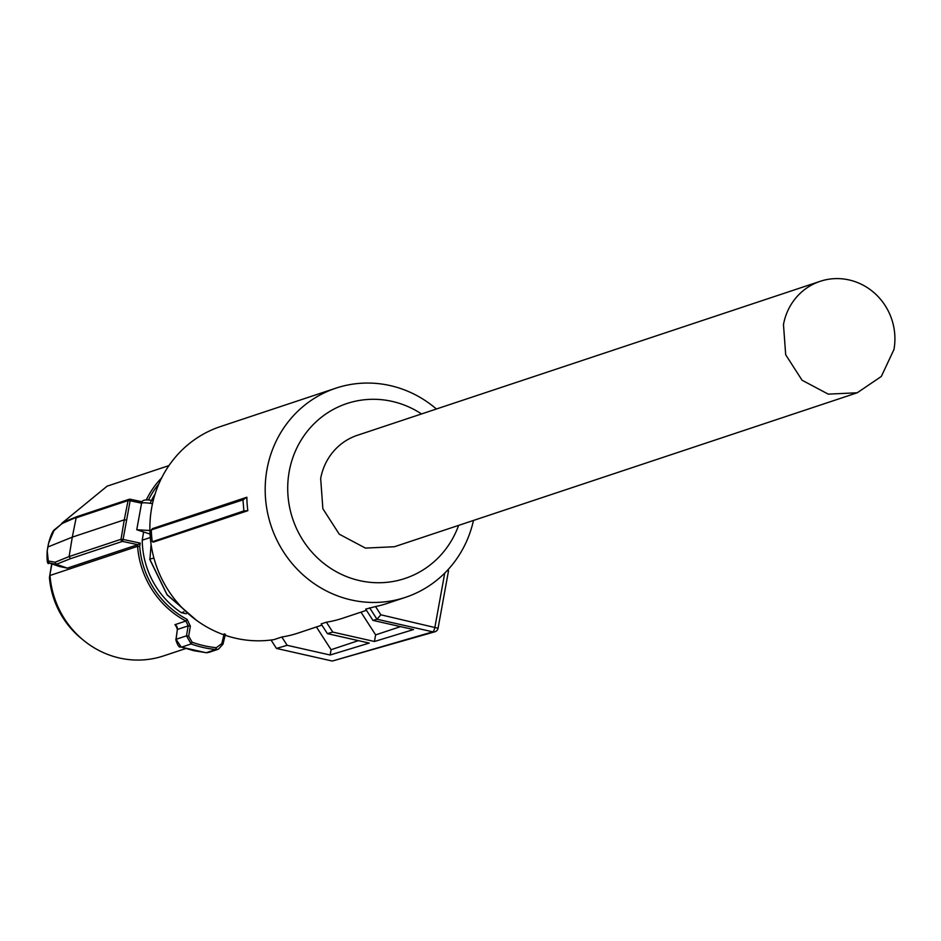 <?xml version="1.0" encoding="UTF-8"?>
<svg xmlns="http://www.w3.org/2000/svg" width="941" height="941" viewBox="0 0 941 941"><rect width="100%" height="100%" fill="white"/><g stroke="black" fill="none" stroke-linecap="round" stroke-linejoin="round"><path stroke-width="1.41" d="M436.401 409.006A110.226 104.945 71.6 0 0 335.866 388.174L220.559 426.532A110.226 104.945 71.6 0 0 151.689 507.705A110.226 104.945 71.6 0 0 273.972 639.621L281.829 637.01A110.226 104.945 71.6 0 0 298.015 633.093L321.916 625.142M335.866 388.174A110.226 104.945 71.6 0 0 266.997 469.336A110.226 104.945 71.6 0 0 405.453 597.347A110.226 104.945 71.6 0 0 473.476 520.444M271.055 640.033L276.454 648.42L287.181 645.314L330.126 655.007L369.225 643.079L327.397 633.634L321.14 623.93L326.386 622.189A110.226 104.945 71.6 0 0 342.559 618.272L366.472 610.321M400.501 626.624L375.635 634.893L374.436 641.491L413.546 629.564L372.965 620.401L365.696 609.109L375.541 606.545A110.226 104.945 71.6 0 0 387.116 603.452L405.453 597.347M152.501 528.619L246.848 497.236A110.226 104.945 71.6 0 0 247.836 510.704L243.884 510.904L242.966 499.871L151.289 529.912L152.501 528.619M151.289 529.912A112.955 107.545 71.6 0 0 152.242 541.769L153.489 542.087L247.836 510.704M458.608 525.396A92.159 87.748 -108.4 0 1 352.357 578.656A92.159 87.748 -108.4 0 1 289.228 471.429A92.159 87.748 -108.4 0 1 421.533 413.946M281.829 637.01L287.181 645.314M330.126 655.007L331.091 649.713L316.423 626.965M331.091 649.713L358.38 640.633M327.397 633.634L332.761 632.081L326.386 622.189M375.635 634.893L360.979 612.144M374.436 641.491L332.761 632.081M372.965 620.401L376.988 619.237L369.625 607.804M375.541 606.545L380.858 614.802L376.988 619.237L432.825 631.846A4.517 4.293 73.8 0 0 434.977 631.764M448.375 570.681L446.999 570.775M246.848 497.236L242.966 499.871M152.242 541.769L243.884 510.904M276.454 648.42L332.302 661.041L432.825 631.846A4.517 1.2 102.7 0 0 432.836 631.846A4.517 1.2 102.7 0 0 434.942 627.024L444.74 573.093M380.858 614.802L438.071 628.259A4.517 4.517 0 0 1 434.883 631.787L332.302 661.041M153.912 558.095L149.654 559.13L167.075 594.865L196.81 620.554M151.348 500.412L151.336 500.412C144.82 499.224 141.562 500.224 141.538 503.4L136.751 529.748L149.901 530.501M136.751 529.748L150.031 534.041M151.089 544.592L149.913 559.436L167.075 594.618L196.163 620.072M151.454 500.471L150.113 503.317A10.845 1.647 -169.7 0 0 142.009 503.023A10.845 1.647 -169.7 0 0 141.538 503.4M152.513 503.576L150.113 503.317M143.502 532.559L142.232 540.205L150.278 537.523M155.077 494.013A84.925 80.855 71.6 0 0 151.442 500.424M183.801 611.873L181.366 612.685A84.925 80.855 71.6 0 1 156.406 587.349A84.925 80.855 -108.4 0 1 142.232 540.205M141.585 503.164L130.14 500.753L123.095 539.464L140.233 543.098L139.68 546.309L137.574 546.345L50.002 575.469A89.442 85.161 71.6 0 0 64.67 619.107A89.442 85.161 71.6 0 0 83.443 640.233A89.442 85.161 71.6 0 0 119.519 658.018A89.442 85.161 71.6 0 0 163.558 655.912L185.553 648.608M181.366 612.685L186.259 613.767M224.193 633.799L221.817 643.62L216.301 647.69A106.768 101.652 -108.4 0 1 204.079 645.714A106.768 101.652 -108.4 0 1 192.129 642.232L188.671 636.128L190.364 626.165L187.106 619.39A87.795 83.596 -108.4 0 1 154.065 588.913A87.795 83.596 -108.4 0 1 139.68 546.309M126.329 520.02L124.259 519.844L128.058 500.577L130.14 500.753L130.129 499.224L142.256 501.776M123.095 539.464L121.024 539.287L124.259 519.844L72.292 537.135L69.105 556.566L121.024 539.287A1.811 1.717 -108.4 0 0 122.412 541.404L123.095 539.464M70.493 558.672L56.307 564.294L55.096 562.224L69.105 556.566L70.493 558.672L122.412 541.404L137.821 544.663L140.233 543.098M187.106 619.39L185.906 621.025L188.188 625.871L190.364 626.165M188.671 636.128L186.483 635.834L188.188 625.871L177.367 629.47A4.517 4.305 71.6 0 0 174.967 624.671L176.849 627.506M192.129 642.232L191.129 643.962L186.483 635.834L176.026 639.315L181.201 647.032M221.817 643.62L222.993 644.079L218.453 649.172L215.677 649.502A108.415 103.228 -108.4 0 1 203.268 647.502A108.415 103.228 -108.4 0 1 191.129 643.962L181.554 647.137L193.705 650.678L206.267 652.713M225.428 634.246L222.993 644.079L225.358 634.258M168.933 465.607L107.098 486.179L61.73 523.349M130.129 499.224A1.811 1.811 0 0 0 129.188 499.271A1.811 1.717 -108.4 0 0 128.058 500.577L76.139 517.844L72.292 537.135L47.885 546.992L47.226 551.073L48.309 560.989L55.096 562.224M56.448 564.341L67.317 568.117L59.377 566.482M137.821 544.663L67.317 568.117M51.896 563.906L49.426 577.562L51.684 563.824M180.707 646.973L206.185 652.748L215.677 649.502L216.301 647.69M63.964 522.137L54.331 529.795L48.709 542.933L47.885 546.992M53.813 530.748L62.13 523.502L78.162 516.503M63.141 522.243L77.268 516.538L129.188 499.271A1.811 1.717 -108.4 0 1 130.07 499.224M56.307 564.294L49.32 563.012C47.45 565.176 46.732 561.224 47.168 551.132L47.226 551.073M49.308 563.012L59.542 566.553M49.426 577.562A84.608 80.55 71.6 0 0 81.008 638.233L83.443 640.233M175.979 639.362L177.367 629.47L176.52 626.977L177.249 627.541M175.979 640.103L177.284 630.117M179.743 646.385L180.554 646.914C179.213 647.808 177.637 645.408 175.802 639.704L176.073 638.963M180.554 646.914L181.554 647.137M59.706 566.6L49.497 563.059L48.309 560.989M320.669 478.534A58.73 55.919 -108.4 0 1 357.368 435.295L820.176 281.324A58.73 55.919 -108.4 0 1 893.95 349.523L881.329 376.447L857.251 392.773L394.444 546.733L365.461 548.097L339.266 534.194L322.869 508.74L320.669 478.534M857.251 392.773L828.268 394.138L802.073 380.235L785.688 354.769L783.477 324.574A58.73 55.919 -108.4 0 1 820.176 281.324M154.677 495.319A95.547 90.971 71.6 0 0 153.277 498.683L153.759 498.518M153.148 498.989A3.611 0.729 21.5 0 1 153.124 498.801A3.611 0.729 21.5 0 1 153.277 498.683A5.423 5.164 71.6 0 1 152.077 500.494M148.419 500.094A87.795 83.596 -108.4 0 1 158.853 483.874M146.208 500.047A89.442 85.161 -108.4 0 1 161.664 477.863M130.176 499.248L142.232 501.8M137.857 544.639L137.574 546.345A89.442 85.161 -108.4 0 0 152.242 589.972A89.442 85.161 -108.4 0 0 185.906 621.025L174.967 624.671M447.987 569.717L448.551 570.599L438.071 628.259M152.042 500.494L154.9 494.578M223.064 644.067L218.453 649.172L208.537 652.489M207.385 652.725L206.103 652.689M47.826 547.039L48.638 542.981C50.673 535.594 52.567 531.195 54.331 529.795M47.168 551.132L47.826 547.05"/></g></svg>
